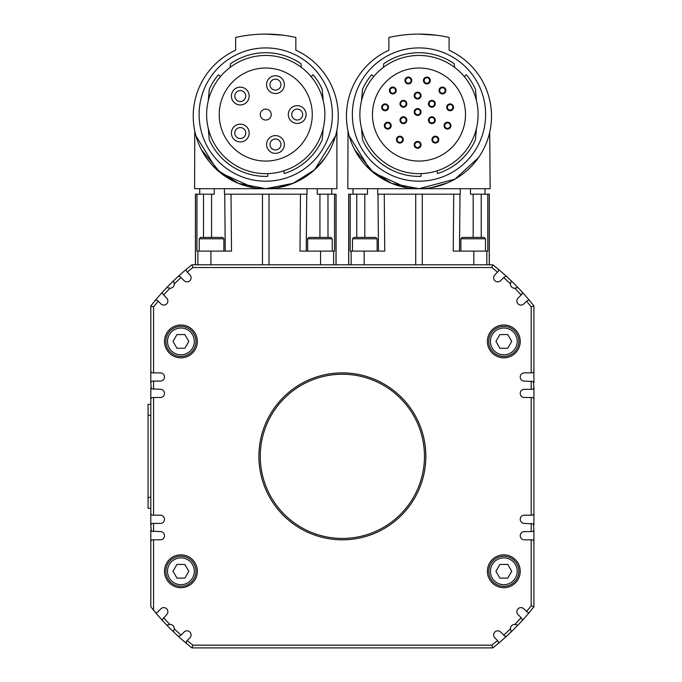<?xml version="1.0" encoding="UTF-8"?>
<svg xmlns="http://www.w3.org/2000/svg" width="682" height="682" viewBox="0 0 682 682"><rect width="100%" height="100%" fill="white"/><g stroke="black" fill="none" stroke-linecap="round" stroke-linejoin="round"><path stroke-width="1.02" d="M352.355 114.55A66.631 66.631 0 0 1 418.987 47.919A66.631 66.631 0 0 1 485.627 114.55A66.631 66.631 0 0 1 418.987 181.19A66.631 66.631 0 0 1 352.355 114.55M199.11 114.55A66.631 66.631 0 0 1 265.75 47.919A66.631 66.631 0 0 1 332.381 114.55A66.631 66.631 0 0 1 265.75 181.19A66.631 66.631 0 0 1 199.11 114.55M307.616 251.104L307.616 238.794L332.245 238.794L330.872 237.421L319.926 237.421L325.399 237.421M332.245 238.794L332.245 251.104M460.862 251.104L460.862 238.794L485.49 238.794L484.118 237.421L473.172 237.421L478.645 237.421M485.49 238.794L485.49 251.104M406.822 103.783A3.419 3.419 0 0 1 403.403 107.21A3.419 3.419 0 0 1 399.984 103.783A3.419 3.419 0 0 1 403.403 100.365A3.419 3.419 0 0 1 406.822 103.783M403.403 106.52A2.737 2.737 0 0 0 406.14 103.783A2.737 2.737 0 0 0 403.403 101.047A2.737 2.737 0 0 0 400.666 103.783A2.737 2.737 0 0 0 403.403 106.52M435.261 103.783A3.419 3.419 0 0 1 431.842 107.21A3.419 3.419 0 0 1 428.424 103.783A3.419 3.419 0 0 1 431.842 100.365A3.419 3.419 0 0 1 435.261 103.783M431.842 106.52A2.737 2.737 0 0 0 434.579 103.783A2.737 2.737 0 0 0 431.842 101.047A2.737 2.737 0 0 0 429.106 103.783A2.737 2.737 0 0 0 431.842 106.52M445.858 90.493A3.419 3.419 0 0 1 442.439 93.911A3.419 3.419 0 0 1 439.02 90.493A3.419 3.419 0 0 1 442.439 87.074A3.419 3.419 0 0 1 445.858 90.493M442.439 93.229A2.737 2.737 0 0 0 445.176 90.493A2.737 2.737 0 0 0 442.439 87.756A2.737 2.737 0 0 0 439.702 90.493A2.737 2.737 0 0 0 442.439 93.229M450.913 125.633A3.419 3.419 0 0 1 447.494 129.06A3.419 3.419 0 0 1 444.076 125.633A3.419 3.419 0 0 1 447.494 122.214A3.419 3.419 0 0 1 450.913 125.633M447.494 128.369A2.737 2.737 0 0 0 450.231 125.633A2.737 2.737 0 0 0 447.494 122.896A2.737 2.737 0 0 0 444.758 125.633A2.737 2.737 0 0 0 447.494 128.369M453.547 107.321A3.419 3.419 0 0 1 450.129 110.74A3.419 3.419 0 0 1 446.701 107.321A3.419 3.419 0 0 1 450.129 103.903A3.419 3.419 0 0 1 453.547 107.321M450.129 110.058A2.737 2.737 0 0 0 452.865 107.321A2.737 2.737 0 0 0 450.129 104.585A2.737 2.737 0 0 0 447.392 107.321A2.737 2.737 0 0 0 450.129 110.058M430.291 80.485A3.419 3.419 0 0 1 426.872 83.912A3.419 3.419 0 0 1 423.454 80.485A3.419 3.419 0 0 1 426.872 77.066A3.419 3.419 0 0 1 430.291 80.485M426.872 83.221A2.737 2.737 0 0 0 429.609 80.485A2.737 2.737 0 0 0 426.872 77.748A2.737 2.737 0 0 0 424.136 80.485A2.737 2.737 0 0 0 426.872 83.221M421.041 95.574A3.419 3.419 0 0 1 417.623 99.001A3.419 3.419 0 0 1 414.204 95.574A3.419 3.419 0 0 1 417.623 92.155A3.419 3.419 0 0 1 421.041 95.574M417.623 98.31A2.737 2.737 0 0 0 420.359 95.574A2.737 2.737 0 0 0 417.623 92.837A2.737 2.737 0 0 0 414.886 95.574A2.737 2.737 0 0 0 417.623 98.31M396.225 90.493A3.419 3.419 0 0 1 392.806 93.911A3.419 3.419 0 0 1 389.388 90.493A3.419 3.419 0 0 1 392.806 87.074A3.419 3.419 0 0 1 396.225 90.493M392.806 93.229A2.737 2.737 0 0 0 395.543 90.493A2.737 2.737 0 0 0 392.806 87.756A2.737 2.737 0 0 0 390.07 90.493A2.737 2.737 0 0 0 392.806 93.229M411.792 80.485A3.419 3.419 0 0 1 408.373 83.912A3.419 3.419 0 0 1 404.946 80.485A3.419 3.419 0 0 1 408.373 77.066A3.419 3.419 0 0 1 411.792 80.485M408.373 83.221A2.737 2.737 0 0 0 411.11 80.485A2.737 2.737 0 0 0 408.373 77.748A2.737 2.737 0 0 0 405.637 80.485A2.737 2.737 0 0 0 408.373 83.221M438.799 139.622A3.419 3.419 0 0 1 435.38 143.041A3.419 3.419 0 0 1 431.953 139.622A3.419 3.419 0 0 1 435.38 136.204A3.419 3.419 0 0 1 438.799 139.622M435.38 142.359A2.737 2.737 0 0 0 438.117 139.622A2.737 2.737 0 0 0 435.38 136.886A2.737 2.737 0 0 0 432.644 139.622A2.737 2.737 0 0 0 435.38 142.359M435.261 120.203A3.419 3.419 0 0 1 431.842 123.63A3.419 3.419 0 0 1 428.424 120.203A3.419 3.419 0 0 1 431.842 116.784A3.419 3.419 0 0 1 435.261 120.203M431.842 122.939A2.737 2.737 0 0 0 434.579 120.203A2.737 2.737 0 0 0 431.842 117.466A2.737 2.737 0 0 0 429.106 120.203A2.737 2.737 0 0 0 431.842 122.939M421.041 144.831A3.419 3.419 0 0 1 417.623 148.258A3.419 3.419 0 0 1 414.204 144.831A3.419 3.419 0 0 1 417.623 141.413A3.419 3.419 0 0 1 421.041 144.831M417.623 147.568A2.737 2.737 0 0 0 420.359 144.831A2.737 2.737 0 0 0 417.623 142.095A2.737 2.737 0 0 0 414.886 144.831A2.737 2.737 0 0 0 417.623 147.568M403.292 139.622A3.419 3.419 0 0 1 399.865 143.041A3.419 3.419 0 0 1 396.447 139.622A3.419 3.419 0 0 1 399.865 136.204A3.419 3.419 0 0 1 403.292 139.622M399.865 142.359A2.737 2.737 0 0 0 402.602 139.622A2.737 2.737 0 0 0 399.865 136.886A2.737 2.737 0 0 0 397.129 139.622A2.737 2.737 0 0 0 399.865 142.359M391.17 125.633A3.419 3.419 0 0 1 387.751 129.06A3.419 3.419 0 0 1 384.333 125.633A3.419 3.419 0 0 1 387.751 122.214A3.419 3.419 0 0 1 391.17 125.633M387.751 128.369A2.737 2.737 0 0 0 390.488 125.633A2.737 2.737 0 0 0 387.751 122.896A2.737 2.737 0 0 0 385.015 125.633A2.737 2.737 0 0 0 387.751 128.369M406.822 120.203A3.419 3.419 0 0 1 403.403 123.63A3.419 3.419 0 0 1 399.984 120.203A3.419 3.419 0 0 1 403.403 116.784A3.419 3.419 0 0 1 406.822 120.203M403.403 122.939A2.737 2.737 0 0 0 406.14 120.203A2.737 2.737 0 0 0 403.403 117.466A2.737 2.737 0 0 0 400.666 120.203A2.737 2.737 0 0 0 403.403 122.939M388.535 107.321A3.419 3.419 0 0 1 385.117 110.74A3.419 3.419 0 0 1 381.698 107.321A3.419 3.419 0 0 1 385.117 103.903A3.419 3.419 0 0 1 388.535 107.321M385.117 110.058A2.737 2.737 0 0 0 387.853 107.321A2.737 2.737 0 0 0 385.117 104.585A2.737 2.737 0 0 0 382.38 107.321A2.737 2.737 0 0 0 385.117 110.058M421.041 111.993A3.419 3.419 0 0 1 417.623 115.42A3.419 3.419 0 0 1 414.204 111.993A3.419 3.419 0 0 1 417.623 108.574A3.419 3.419 0 0 1 421.041 111.993M417.623 114.729A2.737 2.737 0 0 0 420.359 111.993A2.737 2.737 0 0 0 417.623 109.256A2.737 2.737 0 0 0 414.886 111.993A2.737 2.737 0 0 0 417.623 114.729M478.483 157.67L454.996 179.127L418.987 188.709A72.514 72.514 0 0 0 449.088 50.221L449.088 37.45A136.826 136.826 0 0 0 388.885 37.45L388.885 50.221A72.514 72.514 0 0 0 418.987 188.709L391.63 183.356L370.07 169.724L349.227 135.991M372.466 114.55A46.521 46.521 0 0 1 418.987 68.029A46.521 46.521 0 0 1 465.508 114.55A46.521 46.521 0 0 1 418.987 161.071A46.521 46.521 0 0 1 372.466 114.55M418.987 34.1C396.933 35.268 396.933 35.268 418.987 34.1L436.096 35.174M421.178 173.62A59.112 59.112 0 0 0 478.091 113.459A59.112 59.112 0 0 0 418.987 55.447A59.112 59.112 0 0 0 359.883 114.55A59.112 59.112 0 0 0 421.178 173.62L420.939 176.365A61.849 61.849 0 0 1 362.517 139.767L361.52 128.387M383.412 67.347L383.727 63.741A61.849 61.849 0 0 1 454.246 63.741L454.562 67.347M476.846 159.912L479.719 155.828M431.467 187.635L447.383 182.921M348.008 131.046L347.837 188.709L490.136 188.709L489.727 132.189M367.53 188.709L367.479 194.182L352.986 194.182L352.986 188.709M484.996 188.709L484.996 194.182L470.503 194.182L470.452 188.709M356.746 237.421L356.763 194.182L348.664 194.182L348.664 264.787M489.318 264.787L489.318 194.182L481.219 194.182L481.236 237.421M459.489 251.104L459.992 194.182L377.99 194.182L378.493 251.104M282.169 35.089L281.257 34.978M250.234 34.978L249.331 35.089M236.304 92.3A5.473 5.473 0 0 0 236.535 100.041A5.473 5.473 0 0 0 244.267 99.811A5.473 5.473 0 0 0 244.037 92.07A5.473 5.473 0 0 0 236.304 92.3M234.19 102.53A8.892 8.892 0 0 1 233.815 89.956A8.892 8.892 0 0 1 246.381 89.581A8.892 8.892 0 0 1 246.756 102.155A8.892 8.892 0 0 1 234.19 102.53M235.23 135.147A5.473 5.473 0 0 0 242.383 138.105A5.473 5.473 0 0 0 245.341 130.953A5.473 5.473 0 0 0 238.188 127.994A5.473 5.473 0 0 0 235.23 135.147M243.687 141.268A8.892 8.892 0 0 1 232.068 136.451A8.892 8.892 0 0 1 236.884 124.832A8.892 8.892 0 0 1 248.504 129.648A8.892 8.892 0 0 1 243.687 141.268M275.468 139.009A5.473 5.473 0 0 0 269.995 144.482A5.473 5.473 0 0 0 275.468 149.955A5.473 5.473 0 0 0 280.941 144.482A5.473 5.473 0 0 0 275.468 139.009M266.577 144.482A8.892 8.892 0 0 1 275.468 135.59A8.892 8.892 0 0 1 284.368 144.482A8.892 8.892 0 0 1 275.468 153.373A8.892 8.892 0 0 1 266.577 144.482M275.468 79.155A5.473 5.473 0 0 0 269.995 84.628A5.473 5.473 0 0 0 275.468 90.101A5.473 5.473 0 0 0 280.941 84.628A5.473 5.473 0 0 0 275.468 79.155M266.577 84.628A8.892 8.892 0 0 1 275.468 75.728A8.892 8.892 0 0 1 284.368 84.628A8.892 8.892 0 0 1 275.468 93.519A8.892 8.892 0 0 1 266.577 84.628M297.216 109.077A5.473 5.473 0 0 0 291.743 114.55A5.473 5.473 0 0 0 297.216 120.023A5.473 5.473 0 0 0 302.689 114.55A5.473 5.473 0 0 0 297.216 109.077M288.324 114.55A8.892 8.892 0 0 1 297.216 105.659A8.892 8.892 0 0 1 306.107 114.55A8.892 8.892 0 0 1 297.216 123.451A8.892 8.892 0 0 1 288.324 114.55M265.75 109.077A5.473 5.473 0 0 0 260.277 114.55A5.473 5.473 0 0 0 265.75 120.023A5.473 5.473 0 0 0 271.223 114.55A5.473 5.473 0 0 0 265.75 109.077M335.51 135.991L314.666 169.724L293.107 183.356L265.75 188.709A72.514 72.514 0 0 0 295.852 50.221L295.852 37.45A136.826 136.826 0 0 0 235.648 37.45L235.648 50.221A72.514 72.514 0 0 0 265.75 188.709L238.385 183.356L216.825 169.724L195.981 135.991M219.229 114.55A46.521 46.521 0 0 1 265.75 68.029A46.521 46.521 0 0 1 312.271 114.55A46.521 46.521 0 0 1 265.75 161.071A46.521 46.521 0 0 1 219.229 114.55M265.75 34.1C243.687 35.268 243.687 35.268 265.75 34.1L282.851 35.174M267.932 173.62A59.112 59.112 0 0 0 324.845 113.459A59.112 59.112 0 0 0 265.75 55.447A59.112 59.112 0 0 0 206.637 114.55A59.112 59.112 0 0 0 267.932 173.62L267.694 176.365A61.849 61.849 0 0 1 209.272 139.767L208.283 128.387M230.175 67.347L230.49 63.741A61.849 61.849 0 0 1 301.009 63.741L301.325 67.347M315.425 169.025L316.934 167.559M323.609 159.912L326.473 155.828M278.222 187.635L294.138 182.921M316.056 168.42L325.237 157.67M194.762 131.046L194.6 188.709L336.899 188.709L336.899 130.219L336.482 132.189M225.248 251.104L224.745 194.182L231.01 194.182L224.472 194.182L224.421 188.709M306.244 251.104L306.747 194.182L231.01 194.182L231.505 251.104L196.936 251.104L196.962 194.182L195.419 194.182L195.419 264.787M336.073 264.787L336.073 194.182L317.258 194.182L317.207 188.709M214.284 188.709L214.233 194.182L196.962 194.182M195.964 341.409A15.047 15.047 0 0 0 180.918 326.363A15.047 15.047 0 0 0 165.862 341.409A15.047 15.047 0 0 0 180.918 356.464A15.047 15.047 0 0 0 195.964 341.409A15.047 15.047 0 0 1 180.918 356.464A15.047 15.047 0 0 1 165.862 341.409M518.874 571.277A15.047 15.047 0 0 0 503.819 556.231A15.047 15.047 0 0 0 488.772 571.277A15.047 15.047 0 0 0 503.819 586.332A15.047 15.047 0 0 0 518.874 571.277A15.047 15.047 0 0 1 503.819 586.332A15.047 15.047 0 0 1 488.772 571.277M152.453 539.812L151.293 540.289L150.816 541.448L150.816 606.75L153.552 610.177L153.552 539.812L152.453 539.812M518.448 624.61L517.527 625.096L514.791 624.456A4.101 4.101 0 0 0 510.486 628.761L511.116 631.498L510.63 632.419A243.551 243.551 0 0 0 518.448 624.61A243.551 243.551 0 0 0 529.641 612.052L528.456 612.649L527.22 612.163L523.87 608.821A4.101 4.101 0 0 0 518.064 608.821A4.101 4.101 0 0 0 518.064 614.627L521.133 617.696A240.814 240.814 0 0 1 514.791 624.456M174.251 628.761A4.101 4.101 0 0 0 169.946 624.456L167.209 625.096L166.289 624.61A243.551 243.551 0 0 0 174.106 632.419L173.62 631.498L174.251 628.761A240.814 240.814 0 0 0 181.02 635.113L184.089 632.035A4.101 4.101 0 0 1 189.894 632.035A4.101 4.101 0 0 1 189.894 637.841L186.544 641.191L186.067 642.427L186.655 643.612A243.551 243.551 0 0 0 191.957 647.9L492.779 647.9A243.551 243.551 0 0 0 506.82 635.991L505.677 636.417L504.552 635.939L500.648 632.035A4.101 4.101 0 0 0 494.842 632.035A4.101 4.101 0 0 0 494.842 637.841L497.519 640.517A240.814 240.814 0 0 1 491.824 645.163L192.912 645.163L191.957 647.9M526.538 301.197L528.456 300.046L529.641 300.634A243.551 243.551 0 0 0 522.011 291.896L522.446 293.038L521.96 294.164L518.064 298.068A4.101 4.101 0 0 0 518.064 303.874A4.101 4.101 0 0 0 523.87 303.874L526.538 301.197A240.814 240.814 0 0 1 531.184 306.883L533.921 305.937A243.551 243.551 0 0 0 529.641 300.634M529.641 612.052A243.551 243.551 0 0 0 533.921 606.75L533.921 541.448L533.443 540.289L532.284 539.812L524.347 539.812A4.101 4.101 0 0 1 520.238 535.702A4.101 4.101 0 0 1 524.347 531.602L532.284 531.602L533.443 531.116L533.921 529.957L533.443 523.87L524.347 523.392A4.101 4.101 0 0 1 520.238 519.283A4.101 4.101 0 0 1 524.347 515.183L532.284 515.183L533.443 514.697L533.921 513.537L533.921 399.149L533.443 397.99L532.284 397.512L524.347 397.512A4.101 4.101 0 0 1 520.238 393.403A4.101 4.101 0 0 1 524.347 389.303L532.284 389.303L533.443 388.817L533.921 387.657L533.443 381.57L524.347 381.093A4.101 4.101 0 0 1 520.238 376.984A4.101 4.101 0 0 1 524.347 372.883L532.284 372.883L533.443 372.398L533.921 371.238L533.921 305.937M510.486 283.925A4.101 4.101 0 0 0 514.791 288.23L517.527 287.591L518.448 288.077A243.551 243.551 0 0 0 510.63 280.268L511.116 281.189L510.486 283.925A240.814 240.814 0 0 0 503.717 277.583L500.648 280.652A4.101 4.101 0 0 1 494.842 280.652A4.101 4.101 0 0 1 494.842 274.846L498.192 271.496L498.67 270.26L498.082 269.075A243.551 243.551 0 0 0 492.779 264.787L191.957 264.787A243.551 243.551 0 0 0 177.917 276.696L179.059 276.27L180.184 276.747L184.089 280.652A4.101 4.101 0 0 0 189.894 280.652A4.101 4.101 0 0 0 189.894 274.846L187.218 272.169A240.814 240.814 0 0 1 192.912 267.523L491.824 267.523L492.779 264.787M187.218 272.169L186.067 270.26L186.655 269.075M169.946 288.23A4.101 4.101 0 0 0 174.251 283.925L173.62 281.189L174.106 280.268A243.551 243.551 0 0 0 166.289 288.077L167.209 287.591L169.946 288.23A240.814 240.814 0 0 0 163.603 294.991L166.672 298.068A4.101 4.101 0 0 1 166.672 303.874A4.101 4.101 0 0 1 160.867 303.874L157.516 300.523L156.28 300.046L155.095 300.634A243.551 243.551 0 0 0 150.816 305.937L150.816 371.238L151.293 372.398L152.453 372.883L160.389 372.883A4.101 4.101 0 0 1 164.498 376.984A4.101 4.101 0 0 1 160.389 381.093L152.453 381.093L151.293 381.57L150.816 382.73L151.293 388.817L160.389 389.303A4.101 4.101 0 0 1 164.498 393.403A4.101 4.101 0 0 1 160.389 397.512L152.453 397.512L151.293 397.99L150.816 399.149L150.816 513.537L151.293 514.697L152.453 515.183L160.389 515.183A4.101 4.101 0 0 1 164.498 519.283A4.101 4.101 0 0 1 160.389 523.392L152.453 523.392L151.293 523.87L150.816 525.029L151.293 531.116L160.389 531.602A4.101 4.101 0 0 1 164.498 535.702A4.101 4.101 0 0 1 160.389 539.812L153.552 539.812M163.603 294.991L162.29 293.038L162.725 291.896A243.551 243.551 0 0 0 155.095 300.634M503.717 277.583L505.677 276.27L506.82 276.696A243.551 243.551 0 0 0 498.082 269.075M497.519 640.517L498.67 642.427L498.082 643.612M181.02 635.113L179.059 636.417L177.917 635.991A243.551 243.551 0 0 0 186.655 643.612M162.29 619.648L166.672 614.627A4.101 4.101 0 0 0 166.672 608.821A4.101 4.101 0 0 0 160.867 608.821L157.516 612.163A1.645 1.645 0 0 1 155.095 612.052A243.551 243.551 0 0 1 153.552 610.177A243.551 243.551 0 0 0 162.725 620.791L162.29 619.648M521.133 617.696L522.446 619.648L522.011 620.791M520.238 571.277A16.419 16.419 0 0 1 503.819 587.696A16.419 16.419 0 0 1 487.4 571.277A16.419 16.419 0 0 1 503.819 554.858A16.419 16.419 0 0 1 520.238 571.277M197.337 341.409A16.419 16.419 0 0 1 180.918 357.828A16.419 16.419 0 0 1 164.498 341.409A16.419 16.419 0 0 1 180.918 324.99A16.419 16.419 0 0 1 197.337 341.409M197.337 571.277A16.419 16.419 0 0 1 180.918 587.696A16.419 16.419 0 0 1 164.498 571.277A16.419 16.419 0 0 1 180.918 554.858A16.419 16.419 0 0 1 197.337 571.277M520.238 341.409A16.419 16.419 0 0 1 503.819 357.828A16.419 16.419 0 0 1 487.4 341.409A16.419 16.419 0 0 1 503.819 324.99A16.419 16.419 0 0 1 520.238 341.409M258.904 456.343A83.46 83.46 0 0 1 342.364 372.883A83.46 83.46 0 0 1 425.832 456.343A83.46 83.46 0 0 1 342.364 539.812A83.46 83.46 0 0 1 258.904 456.343M180.918 586.332A15.047 15.047 0 0 0 195.964 571.277A15.047 15.047 0 0 0 180.918 556.231A15.047 15.047 0 0 0 165.862 571.277A15.047 15.047 0 0 0 180.918 586.332A15.047 15.047 0 0 0 195.964 571.277A15.047 15.047 0 0 0 180.918 556.231M503.819 356.464A15.047 15.047 0 0 0 518.874 341.409A15.047 15.047 0 0 0 503.819 326.363A15.047 15.047 0 0 0 488.772 341.409A15.047 15.047 0 0 0 503.819 356.464A15.047 15.047 0 0 0 518.874 341.409A15.047 15.047 0 0 0 503.819 326.363M199.246 251.104L199.246 238.794L223.875 238.794L223.875 251.104M223.875 238.794L222.511 237.421L200.619 237.421L199.246 238.794M352.492 251.104L352.492 238.794L377.12 238.794L377.12 251.104M377.12 238.794L375.756 237.421L353.864 237.421L352.492 238.794M348.749 538.192A82.096 82.096 0 0 1 260.524 462.72A82.096 82.096 0 0 1 335.987 374.495A82.096 82.096 0 0 1 424.213 449.967A82.096 82.096 0 0 1 348.749 538.192M150.816 404.349L148.079 404.349L148.079 508.337L150.816 508.337M359.337 237.421L370.283 237.421M206.092 237.421L217.038 237.421M499.872 334.572L507.775 334.572L511.722 341.409L507.775 348.255L499.872 348.255L495.925 341.409L499.872 334.572M176.962 564.44L184.865 564.44L188.812 571.277L184.865 578.123L176.962 578.123L173.015 571.277L176.962 564.44M506.82 635.991A243.551 243.551 0 0 0 510.63 632.419M174.106 632.419A243.551 243.551 0 0 0 177.917 635.991M192.912 645.163A240.814 240.814 0 0 1 187.218 640.517M491.824 645.163L492.779 647.9M531.184 539.812L531.184 605.804L533.921 606.75M531.184 605.804A240.814 240.814 0 0 1 526.538 611.49M510.63 280.268A243.551 243.551 0 0 0 506.82 276.696M153.552 372.883L153.552 306.883L150.816 305.937M153.552 306.883A240.814 240.814 0 0 1 158.198 301.197M153.552 389.303L153.552 381.093M153.552 531.602L153.552 523.392M153.552 515.183L153.552 397.512M531.184 523.392L531.184 531.602M531.184 381.093L531.184 389.303M531.184 397.512L531.184 515.183M166.289 288.077A243.551 243.551 0 0 0 162.725 291.896M177.917 276.696A243.551 243.551 0 0 0 174.106 280.268M174.251 283.925A240.814 240.814 0 0 1 181.02 277.583M491.824 267.523A240.814 240.814 0 0 1 497.519 272.169M192.912 267.523L191.957 264.787M522.011 291.896A243.551 243.551 0 0 0 518.448 288.077M514.791 288.23A240.814 240.814 0 0 1 521.133 294.991M531.184 306.883L531.184 372.883M162.725 620.791A243.551 243.551 0 0 0 166.289 624.61M169.946 624.456A240.814 240.814 0 0 1 163.603 617.696M510.486 628.761A240.814 240.814 0 0 1 503.717 635.113M533.921 382.73L533.921 371.238M533.921 399.149L533.921 387.657M533.921 525.029L533.921 513.537M533.921 541.448L533.921 529.957M150.816 529.957L150.816 541.448M150.816 513.537L150.816 525.029M150.816 387.657L150.816 399.149M150.816 371.238L150.816 382.73M511.722 571.277L507.775 578.123L499.872 578.123L495.925 571.277L499.872 564.44L507.775 564.44L511.722 571.277M188.812 341.409L184.865 348.255L176.962 348.255L173.015 341.409L176.962 334.572L184.865 334.572L188.812 341.409M334.53 194.182L334.555 251.104L299.986 251.104L300.481 194.182L307.019 194.182L307.079 188.709M199.741 188.709L199.741 194.182L203.517 194.182L203.5 237.421M327.991 237.421L327.974 194.182L331.75 194.182L331.75 188.709M201.522 149.861L220.474 172.836L253.269 187.635M205.018 155.828L207.891 159.912M211.77 164.618L213.057 166.024M214.557 167.559L216.066 169.025M220.465 76.563L218.368 74.798A61.849 61.849 0 0 0 209.272 89.333L208.283 100.714M323.217 100.714L322.219 89.333A61.849 61.849 0 0 0 313.123 74.798L311.026 76.563M283.806 170.832L284.283 173.552A61.849 61.849 0 0 0 322.219 139.767L323.217 128.387M486.837 264.787L486.837 251.104L487.801 251.104L487.775 194.182M377.658 188.709L377.717 194.182L384.256 194.182L384.75 251.104L350.181 251.104L350.207 194.182M486.837 251.104L453.232 251.104L453.726 194.182L460.265 194.182L460.316 188.709M354.759 149.861L373.719 172.836L406.515 187.635M358.263 155.828L361.128 159.912M365.015 164.618L366.302 166.024M367.803 167.559L369.312 169.025M373.71 76.563L371.613 74.798A61.849 61.849 0 0 0 362.517 89.333L361.52 100.714M476.454 100.714L475.465 89.333A61.849 61.849 0 0 0 466.369 74.798L464.272 76.563M437.051 170.832L437.529 173.552A61.849 61.849 0 0 0 475.465 139.767L476.454 128.387M467.699 237.421L473.172 237.421L462.226 237.421L460.862 238.794M319.926 194.182L319.926 237.421L308.98 237.421L307.616 238.794M269.015 264.787L269.015 194.182M167.508 341.409A13.41 13.41 0 0 1 180.918 327.999A13.41 13.41 0 0 1 194.319 341.409A13.41 13.41 0 0 1 180.918 354.819A13.41 13.41 0 0 1 167.508 341.409M490.418 571.277A13.41 13.41 0 0 1 503.819 557.867A13.41 13.41 0 0 1 517.229 571.277A13.41 13.41 0 0 1 503.819 584.687A13.41 13.41 0 0 1 490.418 571.277M167.508 571.277A13.41 13.41 0 0 1 180.918 557.867A13.41 13.41 0 0 1 194.319 571.277A13.41 13.41 0 0 1 180.918 584.687A13.41 13.41 0 0 1 167.508 571.277M490.418 341.409A13.41 13.41 0 0 1 503.819 327.999A13.41 13.41 0 0 1 517.229 341.409A13.41 13.41 0 0 1 503.819 354.819A13.41 13.41 0 0 1 490.418 341.409M150.816 415.295L148.079 415.295M150.816 497.391L148.079 497.391M210.926 264.787L210.926 251.104M262.476 194.182L262.476 264.787M195.495 264.787L195.495 194.182M320.566 264.787L320.566 251.104M333.6 264.787L333.6 251.104M197.899 264.787L197.899 251.104M211.565 237.421L211.565 194.182M335.996 194.182L335.996 264.787M489.241 194.182L489.241 264.787M415.722 194.182L415.722 264.787M422.26 264.787L422.26 194.182M351.136 264.787L351.136 251.104M364.171 264.787L364.171 251.104M473.811 264.787L473.811 251.104M364.81 237.421L364.81 194.182M473.172 237.421L473.172 194.182M348.741 264.787L348.741 194.182"/></g></svg>
